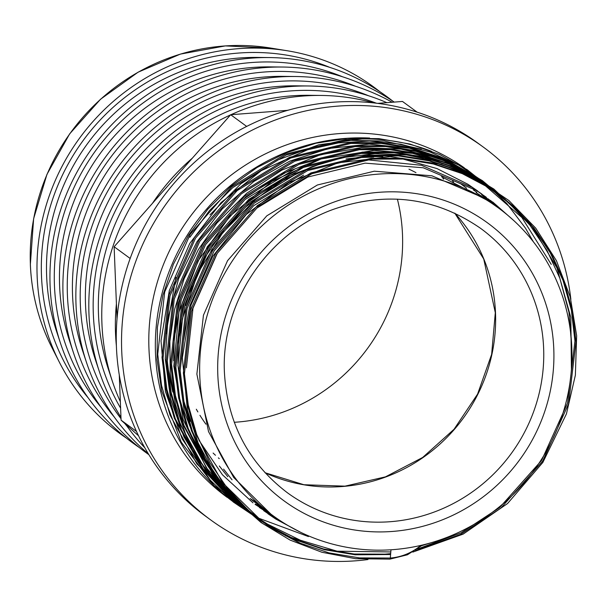 <?xml version="1.0" encoding="UTF-8"?>
<svg xmlns="http://www.w3.org/2000/svg" width="607" height="607" viewBox="0 0 607 607"><rect width="100%" height="100%" fill="white"/><g stroke="black" fill="none" stroke-linecap="round" stroke-linejoin="round"><path stroke-width="0.91" d="M369.64 138.032A202.996 195.484 126.2 0 0 155.491 353.54A202.996 195.484 126.2 0 0 251.161 513.469M126.431 438.117A214.779 206.828 -53.8 0 1 59.463 362.394A214.779 206.828 -53.8 0 1 37.148 276.314A214.779 206.828 -53.8 0 1 287.263 50.76A214.779 206.828 -53.8 0 1 379.739 91.596M139.39 447.587A214.779 206.828 -53.8 0 1 60.579 343.486A214.779 206.828 -53.8 0 1 50.108 285.783A214.779 206.828 -53.8 0 1 269.584 57.566A214.779 206.828 -53.8 0 1 392.699 101.073M148.874 454.673A214.779 206.828 -53.8 0 1 73.53 352.955A214.779 206.828 -53.8 0 1 63.06 295.26A214.779 206.828 -53.8 0 1 282.543 67.036A214.779 206.828 -53.8 0 1 394.209 102.09M148.32 453.778A214.779 206.828 -53.8 0 1 86.49 362.425A214.779 206.828 -53.8 0 1 76.019 304.729A214.779 206.828 -53.8 0 1 295.495 76.505A214.779 206.828 -53.8 0 1 392.168 102.249M144.823 447.784A214.779 206.828 -53.8 0 1 125.596 424.194M120.975 417.259A214.779 206.828 -53.8 0 1 99.449 371.894A214.779 206.828 -53.8 0 1 88.979 314.198A214.779 206.828 -53.8 0 1 308.455 85.982A214.779 206.828 -53.8 0 1 386.856 102.659M120.345 401.659A214.779 206.828 -53.8 0 1 112.401 381.371A214.779 206.828 -53.8 0 1 101.93 323.675A214.779 206.828 -53.8 0 1 230.531 114.905M116.392 345.982A214.779 206.828 -53.8 0 1 115.535 333.615A214.779 206.828 -53.8 0 1 116.415 303.781L114.124 246.745L152.456 203.337A214.779 206.828 -53.8 0 1 192.351 158.146L230.683 114.731L287.187 110.368A214.779 206.828 -53.8 0 1 288.902 109.988M367.956 559.548A230.941 222.39 -53.8 0 1 210.644 519.896A230.941 222.39 -53.8 0 1 121.711 350.869A230.941 222.39 -53.8 0 1 242.641 135.247A230.941 222.39 -53.8 0 1 483.218 147.015A230.941 222.39 -53.8 0 1 570.861 299.342M210.644 519.896L205.363 516.033A230.941 222.39 -53.8 0 1 116.43 347.014A230.941 222.39 -53.8 0 1 237.367 131.393A230.941 222.39 -53.8 0 1 477.937 143.161L483.218 147.015M397.388 199.142A176.925 170.377 -53.8 0 1 402.494 234.606A176.925 170.377 -53.8 0 1 234.264 422.29M571.802 347.485A190.727 183.671 -53.8 0 1 471.927 525.563A190.727 183.671 -53.8 0 1 273.241 515.844A190.727 183.671 -53.8 0 1 199.794 376.249A190.727 183.671 -53.8 0 1 299.668 198.178A190.727 183.671 -53.8 0 1 498.355 207.898A190.727 183.671 -53.8 0 1 571.802 347.485M273.241 515.844L270.919 514.144L233.687 477.459L208.52 431.585L196.873 374.117L203.436 315.238L227.534 260.699L266.807 215.826L317.37 184.998L374.269 171.204L431.903 175.795L484.614 198.299L498.355 207.898M232.064 479.818L223.588 469.112M227.792 476.692L219.309 465.986M476.116 192.571L491.753 203.102M485.319 198.466L491.746 203.095M485.365 198.406L489.583 201.585M473.46 190.006L476.776 192.222M256.533 502.437L254.257 501.086L256.526 502.429M431.448 151.28C409.429 142.713 386.287 138.608 362.015 138.957L318.834 144.762L277.877 159.929L240.933 183.716L209.946 214.863M167.57 365.672L172.775 392.046M175.909 277.505L165.946 333.896M377.683 103.372L402.487 101.452L417.146 112.166M138.555 435.803L121.089 420.165L119.275 374.891M219.271 458.642A176.925 170.377 -53.8 0 1 218.376 457.86M215.477 455.273A176.925 170.377 -53.8 0 1 213.11 453.057M572.044 313.781A230.941 222.39 -53.8 0 1 572.151 316.042M230.956 114.715A214.779 206.828 -53.8 0 1 321.414 95.451A214.779 206.828 -53.8 0 1 373.783 102.909M117.022 318.872L116.415 303.781M152.456 203.337L192.351 158.146M287.187 110.368L287.733 110.322M246.67 126.415L230.683 114.731M130.164 258.468L114.124 246.745M136.484 431.418L121.089 420.165M390.984 549.783L390.316 558.038A2.694 0.561 85.6 0 1 389.96 559.123L355.573 558.698L321.93 552.271L290.085 540.078L260.987 522.475L235.493 499.963L214.332 473.21L198.148 443.019L187.464 410.332L182.335 357.811L191.015 305.071L212.875 256.154L246.298 214.4L288.97 182.578L338.038 162.843L390.149 156.636L441.335 164.383L476.973 178.959L508.871 200.515L535.708 228.126L556.429 260.699L570.254 297.013L576.65 335.701L575.368 375.225L566.414 413.928L542.863 462.413L507.566 503.522L463.171 534.107L412.821 552.097M88.167 397.828A210.326 202.541 -53.8 0 1 41.488 275.98A210.326 202.541 -53.8 0 1 329.745 67.362M101.126 407.305A210.326 202.541 -53.8 0 1 54.448 285.449A210.326 202.541 -53.8 0 1 342.697 76.839M114.078 416.774A210.326 202.541 -53.8 0 1 67.407 294.926A210.326 202.541 -53.8 0 1 355.656 86.308M127.038 426.243A210.326 202.541 -53.8 0 1 124.67 423.367M121.036 418.731A210.326 202.541 -53.8 0 1 80.359 304.395A210.326 202.541 -53.8 0 1 368.608 95.777M120.611 408.154A210.326 202.541 -53.8 0 1 93.319 313.865A210.326 202.541 -53.8 0 1 376.408 103.213M454.795 213.148A163.738 157.683 -53.8 0 1 495.509 312.992A163.738 157.683 -53.8 0 1 265.024 472.747M205.925 424.172A163.738 157.683 -53.8 0 1 199.938 415.309M197.882 411.925A163.738 157.683 -53.8 0 1 196.319 409.224M287.316 492.702A163.738 157.683 126.2 0 0 457.89 501.048A163.738 157.683 126.2 0 0 543.629 348.168A163.738 157.683 126.2 0 0 480.577 228.331C435.424 197.214 386.234 190.932 332.985 209.483C267.171 233.247 220.561 303.561 224.461 373.161C227.496 423.185 248.445 463.027 287.316 492.702M553.781 348.881A172.244 165.87 -53.8 0 1 392.608 531.428A172.244 165.87 -53.8 0 1 217.814 374.853A172.244 165.87 -53.8 0 1 378.988 192.313A172.244 165.87 -53.8 0 1 553.781 348.881M464.37 167.881A202.996 195.484 126.2 0 0 253.954 159.967A202.996 195.484 126.2 0 0 148.958 348.759A202.996 195.484 126.2 0 0 227.086 497.3M30.388 264.69A206.297 198.656 126.2 0 0 51.815 347.363C38.757 321.505 31.602 293.902 30.35 264.553L33.628 218.695L46.951 174.391L69.638 133.889L100.542 99.229L138.1 72.18L180.416 54.091L225.349 45.904L270.623 48.044A206.297 198.656 126.2 0 0 30.388 264.69M60.579 343.486L56.709 331.817A206.122 198.497 -53.8 0 1 46.656 276.443A206.122 198.497 -53.8 0 1 257.3 57.415L269.584 57.566M73.53 352.955L69.661 341.286A206.122 198.497 -53.8 0 1 59.615 285.92A206.122 198.497 -53.8 0 1 270.252 66.891L282.543 67.036M442.617 177.039A206.122 198.497 -53.8 0 1 442.624 177.062A206.122 198.497 -53.8 0 1 443.565 179.088M86.49 362.425L82.62 350.763A206.122 198.497 -53.8 0 1 72.567 295.389A206.122 198.497 -53.8 0 1 283.211 76.361L295.495 76.505M452.792 180.894A206.122 198.497 -53.8 0 1 453.687 182.654M99.449 371.894L95.572 360.232A206.122 198.497 -53.8 0 1 85.526 304.858A206.122 198.497 -53.8 0 1 296.163 85.83L308.455 85.982M112.401 381.371L108.532 369.701A206.122 198.497 -53.8 0 1 98.486 314.327A206.122 198.497 -53.8 0 1 309.122 95.299L321.414 95.451M415.962 172.646A172.244 165.87 126.2 0 0 408.966 169.163M262.232 521.565L222.511 482.633L195.697 433.83L187.199 404.179L183.382 373.017L190.332 310.716L215.857 253.005L257.429 205.53L310.951 172.904L371.18 158.321L401.773 158.298L432.184 163.184L461.267 172.912L487.982 187.009L512.035 205.242L533.083 227.443L550.276 252.869L563.053 280.517L571.339 310.01L574.943 341.02L567.56 403.002L541.611 460.402L499.614 507.573L461.108 532.84L417.775 548.925M390.673 553.645L385.005 554.153L354.2 554.024L323.569 548.971L294.266 539.092L267.346 524.835L243.081 506.45L221.821 484.09L204.407 458.505L191.417 430.704L182.927 401.06L179.103 369.891L186.061 307.59L211.585 249.887L253.149 202.404L306.679 169.785L366.909 155.195L397.502 155.172L427.912 160.066L456.995 169.785L483.711 183.891L494.06 190.985M253.68 515.32L213.968 476.389L187.146 427.578L178.648 397.934L174.831 366.772L181.789 304.471L207.306 246.761L248.878 199.278L302.407 166.659L362.629 152.076L393.23 152.046L423.64 156.94L452.723 166.659L479.431 180.765L489.781 187.859M249.409 512.194L209.688 473.263L182.874 424.46L174.376 394.808L170.559 363.646L177.51 301.345L203.034 243.635L244.606 196.152L298.136 163.533L358.358 148.95L388.958 148.92L419.361 153.814L448.444 163.533L475.16 177.639L485.509 184.733M245.137 509.068L205.416 470.137L178.602 421.334L170.104 391.682L166.288 360.52L173.238 298.219L198.762 240.509L240.334 193.034L293.856 160.407L354.086 145.824L384.679 145.801L415.089 150.688L444.172 160.415L470.888 174.513L481.237 181.607M240.865 505.95L201.145 467.011L174.323 418.208L165.832 388.563L162.008 357.394L168.966 295.093L194.49 237.39L236.055 189.908L289.585 157.289L349.814 142.698L380.407 142.675L410.818 147.569L439.9 157.289L466.608 171.394L476.965 178.488M236.586 502.824L196.873 463.892L170.051 415.082L161.553 385.437L157.737 354.276L164.694 291.975L190.211 234.264L231.783 186.781L285.313 154.163L345.535 139.58L362.015 138.957M420.871 545.397A53.651 51.663 -53.8 0 1 390.316 558.038L359.511 557.909L328.888 552.856L299.585 542.977L272.664 528.72L248.4 510.343L227.132 487.975L209.726 462.39L196.736 434.589L188.238 404.945L184.422 373.783L191.38 311.482L216.896 253.772L258.468 206.289L311.998 173.67L372.22 159.087L402.82 159.057L433.231 163.951L462.314 173.67L489.022 187.775L513.082 206.001L534.122 228.209L551.315 253.635L564.093 281.284L572.378 310.776L575.982 341.779L568.6 403.769L542.65 461.161L500.654 508.332L460.599 534.372L415.492 550.481M390.604 554.517L355.239 554.783L324.608 549.737L295.313 539.858L268.393 525.601L244.128 507.217L222.86 484.849L205.454 459.271L192.465 431.471L183.967 401.819L180.15 370.657L187.1 308.356L212.625 250.645L254.196 203.163L307.726 170.544L367.948 155.961L398.541 155.931L428.952 160.825L458.035 170.544L484.75 184.649L508.803 202.882L529.85 225.083L547.044 250.509L559.821 278.158L568.971 312.332L571.832 348.297M302.157 541.11L264.113 522.475L239.848 504.091L218.588 481.73L201.175 456.145L188.185 428.345L179.695 398.693L175.878 367.531L182.828 305.23L208.353 247.519L249.925 200.044L303.447 167.418L363.676 152.835L394.269 152.812L424.68 157.699L453.763 167.426L480.478 181.523L521.876 217.496L551.262 264.402M207.86 470.129L183.913 425.219L175.423 395.574L171.599 364.405L178.557 302.104L204.081 244.401L245.645 196.918L299.175 164.3L359.397 149.709L389.998 149.686L420.408 154.58L449.491 164.3L476.199 178.405L492.345 189.938M209.855 475.251L192.556 449.772L179.642 422.093L171.144 392.448L167.327 361.286L174.285 298.985L199.802 241.275L241.374 193.792L294.903 161.174L355.125 146.59L385.726 146.56L416.136 151.454L445.219 161.174L471.927 175.279L488.066 186.812M245.698 509.394L203.633 469.659L175.37 418.974L166.872 389.322L163.055 358.16L170.006 295.859L195.53 238.149L237.102 190.666L290.632 158.048L350.854 143.464L381.446 143.434L411.857 148.328L440.94 158.048L467.656 172.153L483.794 183.686M189.854 237.246L209.529 210.523L232.83 187.548L286.352 154.922L346.582 140.338L384.269 141.006L421.273 149.125M186.387 367.804L192.996 308.273L217.283 253.316L256.852 208.102L307.81 177.032L365.141 163.139L423.216 167.767L476.336 190.439L486.222 197.222M366.12 159.671L421.524 165.294L472.056 187.32L481.943 194.096M252.975 502.831L222.45 474.803L198.975 440.295M190.348 421.296L183.838 401.181M177.942 363.532L178.746 332.393L184.445 302.02L208.732 247.072L248.309 201.85L284.425 177.699L325.094 162.16M361.848 156.545L382.85 156.659M403.147 159.087L436.949 168.556L467.785 184.194L477.671 190.97M173.685 360.748L174.452 329.442L180.173 298.894L204.46 243.946L244.029 198.732L280.146 174.573L320.815 159.034M357.576 153.419L378.502 153.533M300.556 532.256L275.768 519.046L267.937 513.757M492.626 201.911L513.871 220.652M284.971 523.72L271.488 515.92L263.666 510.639M490.456 200.393L505.396 213.323M277.665 518.977L259.394 507.513M183.762 339.556L189.779 305.92L214.074 250.964L253.643 205.75L303.614 175.097M488.271 198.899L499.978 209.096M272.831 515.54L255.115 504.387M179.505 336.195L185.507 302.794L209.794 247.846L249.363 202.624L299.456 171.925M346.051 158.966L357.652 157.668L373.654 157.076M486.055 197.442L495.638 205.91M268.704 512.498L255.198 504.28M175.233 333.091L181.235 299.676L205.523 244.72L245.091 199.506L295.29 168.754M483.817 196.015L491.503 202.92M265.244 509.819L255.372 504.045M481.556 194.627L487.231 199.794M453.459 182.57L452.564 180.803M443.338 179.012L442.389 176.971M265.001 472.724L303.925 484.735L344.988 486.154L385.468 476.859L422.662 457.466L454.066 429.248L477.588 394.095L491.647 354.351L495.304 312.688L483.733 258.992L454.764 213.133M466.639 188.276L462.997 185.469M462.982 185.454L461.13 184.088M51.815 347.363L59.463 362.394M270.623 48.044L287.263 50.76M301.133 543.637L262.664 523.545L227.921 493.279L201.319 455.349L184.361 411.994L177.972 365.581L182.487 318.569L197.654 273.476L222.625 232.792L255.964 198.944L282.809 180.522L312.104 166.606L343.031 157.577L374.792 153.647L406.561 154.937L437.533 161.394L466.897 172.866L493.855 189.035L530.647 224.013L556.938 267.877L570.823 317.469L571.415 369.443M431.243 542.704L421.994 545.594M390.809 551.945L337.105 551.194L286.049 535.966L241.252 507.331L206.084 467.42L183.117 419.316L173.822 366.104L178.966 312.006L198.072 260.896L229.719 216.342L271.739 181.501L321.133 158.935L373.927 150.415L412.601 153.366L449.711 163.996L483.733 181.857L513.355 206.251M269.728 526.808L231.161 499.007L200.606 462.451L185.772 434.673L175.552 404.694L170.21 373.32L169.869 341.346L174.543 309.547L184.118 278.719L198.337 249.652L216.828 223.118L246.7 193.284L281.792 170.15L320.587 154.717L361.385 147.668L400.954 149.072L439.18 158.495L474.462 175.529L505.381 199.483M264.273 523.052L231.692 500.198L204.513 471.047L183.875 436.82L170.613 398.898L165.241 358.79L167.972 318.098L178.693 278.499L196.972 241.738L222.397 208.77L253.855 181.493L289.858 161.105L328.865 148.472L369.291 144.109L409.49 148.184L447.754 160.529L482.337 180.605L500.229 195.5M259.879 519.842L233.376 502.065L210.257 480.137L182.153 438.907L165.354 391.394L161.014 340.861L169.338 290.495L189.771 243.43L221.085 202.594L261.321 170.643L307.567 149.785L338.342 142.918L369.64 141.029L400.643 144.155L430.575 152.22L458.687 165.028L484.295 182.259L506.746 203.474L525.442 228.126L533.394 241.829M308.424 536.558L257.482 517.756L214.028 485.501L181.273 442.177L161.712 391.12L157.054 359.723L157.41 327.408L162.896 295.283L173.359 264.326L188.481 235.395L207.814 209.218L230.85 186.425L256.981 167.555L285.563 153.04L315.906 143.229L347.28 138.381L378.912 138.639L409.998 144.056L439.703 154.512L467.178 169.725L491.587 189.179M250.107 498.506L251.973 499.69M251.988 499.698L254.242 501.079M480.645 195.849L478.802 194.248M251.139 499.508L254.007 501.397M254.022 501.397L258.514 504.197M252.724 500.79L253.87 501.587M253.885 501.594L256.063 503.066M256.078 503.074L260.524 505.935M256.996 503.916L260.342 506.192M260.35 506.2L262.558 507.642M261.268 507.042L264.614 509.319M265.547 510.161L266.693 510.957M441.433 176.675L489.644 201.524M185.696 305.602L192.252 284.804L205.879 255.964L223.975 229.674L246.032 206.668L271.428 187.578M422.7 544.972L407.411 554.79L389.96 559.123"/></g></svg>
